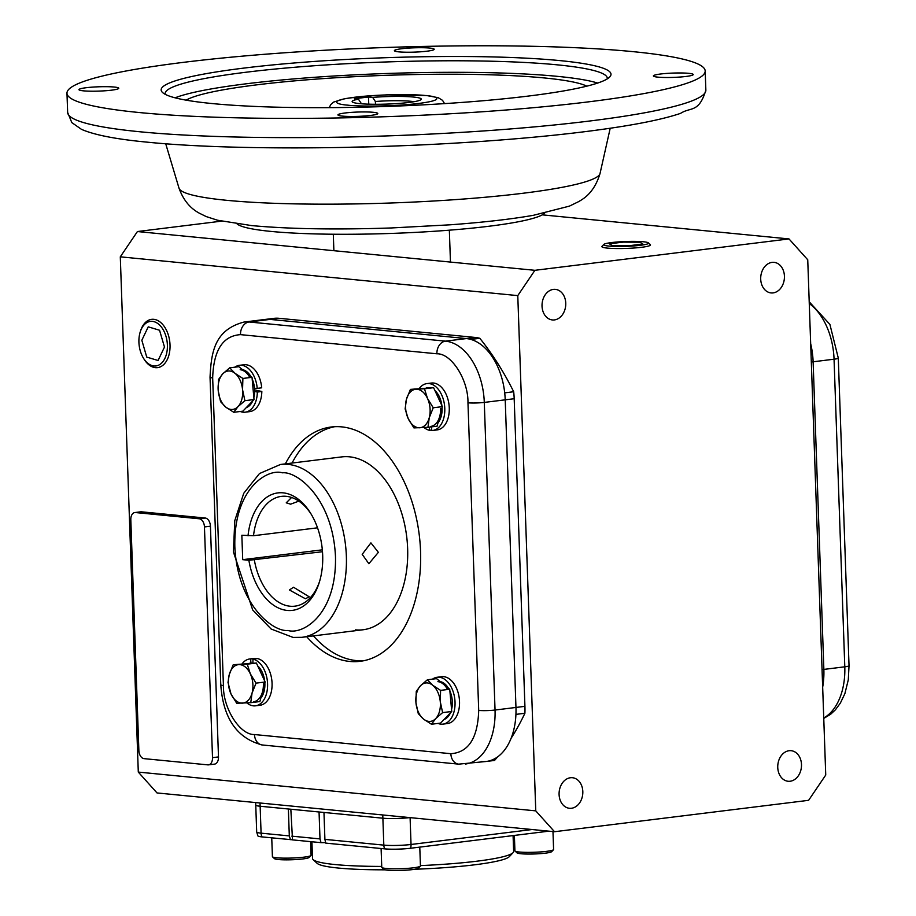 <?xml version="1.0" encoding="UTF-8"?>
<svg xmlns="http://www.w3.org/2000/svg" width="916" height="916" viewBox="0 0 916 916"><rect width="100%" height="100%" fill="white"/><g stroke="black" fill="none" stroke-linecap="round" stroke-linejoin="round"><path stroke-width="1.37" d="M350.656 147.224L363.549 146.915M632.704 51.617A319.306 34.579 -2 0 0 277.96 53.265A319.306 34.579 -2 0 0 66.971 93.226A319.306 34.579 -2 0 0 139.461 112.553A319.306 34.579 -2 0 0 494.193 110.916A319.306 34.579 -2 0 0 705.183 70.944A319.306 34.579 -2 0 0 632.704 51.617M429.684 48.067A19.934 2.164 178 0 1 434.207 49.269A19.934 2.164 178 0 1 421.039 51.765A19.934 2.164 178 0 1 398.895 51.868A19.934 2.164 178 0 1 394.372 50.666A19.934 2.164 178 0 1 407.54 48.17A19.934 2.164 178 0 1 429.684 48.067M688.695 73.326A19.934 2.164 178 0 1 693.217 74.539A19.934 2.164 178 0 1 680.05 77.036A19.934 2.164 178 0 1 657.906 77.139A19.934 2.164 178 0 1 653.383 75.925A19.934 2.164 178 0 1 666.55 73.429A19.934 2.164 178 0 1 688.695 73.326M373.27 112.302A19.934 2.164 178 0 1 377.793 113.515A19.934 2.164 178 0 1 364.625 116.011A19.934 2.164 178 0 1 342.481 116.114A19.934 2.164 178 0 1 337.947 114.901A19.934 2.164 178 0 1 351.126 112.405A19.934 2.164 178 0 1 373.27 112.302M114.26 87.043A19.934 2.164 178 0 1 118.782 88.245A19.934 2.164 178 0 1 105.603 90.741A19.934 2.164 178 0 1 83.459 90.844A19.934 2.164 178 0 1 78.936 89.631A19.934 2.164 178 0 1 92.115 87.146A19.934 2.164 178 0 1 114.26 87.043M607.193 78.925A221.191 23.953 -2 0 0 607.274 78.215A221.191 23.953 -2 0 0 557.054 64.818A221.191 23.953 -2 0 0 245.935 72.249A221.191 23.953 -2 0 0 165.155 93.65A221.191 23.953 -2 0 0 165.281 94.359M243.335 68.162A225.061 24.377 178 0 1 492.797 56.929A225.061 24.377 178 0 1 609.758 76.933A225.061 24.377 178 0 1 528.818 96.008A225.061 24.377 178 0 1 301.57 107.607A225.061 24.377 178 0 1 162.59 92.55A225.061 24.377 178 0 1 243.335 68.162M597.679 83.058A221.191 23.953 -2 0 0 557.455 76.36A221.191 23.953 -2 0 0 343.443 75.444A221.191 23.953 -2 0 0 175.071 97.817M186.12 100.153A204.382 22.133 178 0 1 336.55 77.723A204.382 22.133 178 0 1 544.47 77.963A204.382 22.133 178 0 1 586.812 86.161M237.072 223.893A154.815 16.763 -2 0 0 271.205 231.439A154.815 16.763 -2 0 0 435.054 231.221A154.815 16.763 -2 0 0 544.619 213.153M414.032 101.71A30.732 3.332 -2 0 0 410.586 101.264A30.732 3.332 -2 0 0 375.377 101.504L375.48 104.287M368.507 97.004L372.686 97.405A34.602 3.744 178 0 1 421.108 99.558A34.602 3.744 178 0 1 386.85 104.092A34.602 3.744 178 0 1 352.362 101.962A34.602 3.744 178 0 1 358.442 99.168L354.263 98.756L368.507 97.004L368.759 104.172M372.686 97.405L375.377 101.504M359.564 103.611A30.732 3.332 -2 0 1 361.144 103.268L358.442 99.168M362.198 554.34L370.911 542.879L378.365 552.337L368.873 563.718L362.198 554.34M298.811 501.121L290.624 504.178L286.239 502.838L291.574 497.48M317.531 527.822L253.514 535.723A55.303 34.728 83 0 1 281.361 496.38A55.303 34.728 83 0 1 311.291 514.368M293.532 587.236L309.219 596.82L305.394 598.755L289.422 589.973L293.532 587.236M253.514 535.723L241.847 535.253L242.706 559.665L322.34 549.829M242.706 559.665L248.866 560.271A59.174 37.167 -97 0 0 281.899 609.335A59.174 37.167 -97 0 0 319.203 582.656A59.174 37.167 -97 0 0 322.684 555.302A59.174 37.167 -97 0 0 310.627 513.269A59.174 37.167 -97 0 0 272.773 494.136A59.174 37.167 -97 0 0 248.018 535.849M248.866 560.271L322.501 551.73M319.581 581.431A55.303 34.728 83 0 1 294.929 606.163A55.303 34.728 83 0 1 254.373 560.145M230.992 693.939A19.351 12.148 83 0 1 228.37 682.683A19.351 12.148 83 0 1 229.24 674.68A19.351 12.148 83 0 1 238.893 664.615A19.351 12.148 83 0 1 250.308 673.81A19.351 12.148 83 0 1 252.06 693.068A19.351 12.148 83 0 1 242.397 703.133A19.351 12.148 83 0 1 230.992 693.939L236.706 703.259L250.755 702.675L252.06 693.068L256.033 683.13L250.308 673.81L247.263 664.169L233.214 664.741L229.24 674.68L228.004 682.443L230.992 693.939M233.214 664.741L256.388 663.035L265.159 682.008L259.881 701.553L250.755 702.675M247.263 664.169L256.388 663.035M265.159 682.008L256.033 683.13M260.808 698.152A19.351 12.148 -97 0 0 264.884 683.599A19.351 12.148 -97 0 0 264.861 683.118M264.667 680.943A19.351 12.148 -97 0 0 257.728 665.943M252.232 663.207A19.351 12.148 -97 0 0 250.228 663.195L249.049 663.344M263.384 683.783A19.351 12.148 83 0 1 253.48 701.793M252.908 663.184L252.965 659.131A23.61 14.828 83 0 1 267.575 683.863A23.61 14.828 83 0 1 255.507 705.824A23.61 14.828 83 0 1 246.862 702.915M252.965 659.131L257.453 658.57A23.61 14.828 83 0 1 272.063 683.302A23.61 14.828 83 0 1 259.984 705.274L255.507 705.824M242.248 663.631A23.61 14.828 83 0 1 249.713 658.97A23.61 14.828 83 0 1 250.618 658.902L255.14 658.856M250.618 658.902L250.973 663.138M249.713 658.97L254.19 658.409A23.61 14.828 83 0 1 255.095 658.341M432.524 679.134A23.61 14.828 83 0 1 437.172 677.256A23.61 14.828 83 0 1 439.245 677.233A23.61 14.828 83 0 1 454.943 700.511A23.61 14.828 83 0 1 442.955 724.121A23.61 14.828 83 0 1 440.882 724.144A23.61 14.828 83 0 1 437.997 723.422M437.172 677.256L441.649 676.695A23.61 14.828 83 0 1 443.733 676.672A23.61 14.828 83 0 1 459.431 699.95A23.61 14.828 83 0 1 447.443 723.56L442.955 724.121M429.501 427.119L429.455 430.302A23.61 14.828 83 0 1 424.062 427.543M429.455 430.302L431.757 430.016M419.448 388.258A23.61 14.828 83 0 1 426.913 383.598A23.61 14.828 83 0 1 444.787 408.49A23.61 14.828 83 0 1 432.707 430.463A23.61 14.828 83 0 1 431.802 430.531L431.493 426.879M426.913 383.598L431.402 383.048A23.61 14.828 83 0 1 449.264 407.941A23.61 14.828 83 0 1 437.184 429.913L432.707 430.463M254.637 391.453L257.339 392.048A23.61 14.828 83 0 1 245.248 412.177A23.61 14.828 83 0 1 243.175 412.2A23.61 14.828 83 0 1 240.29 411.49M257.339 392.048L261.827 391.487A23.61 14.828 83 0 1 249.736 411.627L245.248 412.177M234.817 367.19A23.61 14.828 83 0 1 239.454 365.312A23.61 14.828 83 0 1 241.538 365.289A23.61 14.828 83 0 1 257.213 388.361L261.701 387.811A23.61 14.828 83 0 0 246.015 364.74A23.61 14.828 83 0 0 243.942 364.763L239.454 365.312M257.213 388.361L254.534 388.43M254.625 389.907L261.827 391.487M444.031 719.518A19.351 12.148 -97 0 0 450.432 712.854M451.565 709.522A19.351 12.148 -97 0 0 449.882 690.962M448.439 688.214A19.351 12.148 -97 0 0 440.207 681.584M437.894 681.641A19.351 12.148 83 0 1 447.58 689.519M438.008 422.791A19.351 12.148 -97 0 0 442.085 408.227A19.351 12.148 -97 0 0 442.062 407.757M440.585 408.421A19.351 12.148 83 0 1 430.692 426.421M441.878 405.582A19.351 12.148 -97 0 0 434.928 390.582M429.444 387.846A19.351 12.148 -97 0 0 427.44 387.834L426.249 387.972M246.324 407.574A19.351 12.148 -97 0 0 252.724 400.922M253.858 397.59A19.351 12.148 -97 0 0 252.163 379.029M250.732 376.281A19.351 12.148 -97 0 0 242.488 369.64M240.187 369.709A19.351 12.148 83 0 1 249.873 377.575M435.707 718.591A19.351 12.148 83 0 1 428.78 721.384A19.351 12.148 83 0 1 423.535 719.094A19.351 12.148 83 0 1 415.944 702.664A19.351 12.148 83 0 1 420.501 685.74A19.351 12.148 83 0 1 432.673 685.237A19.351 12.148 83 0 1 440.275 701.656A19.351 12.148 83 0 1 435.707 718.591L442.623 712.614L440.275 701.656L440.596 690.378L432.673 685.237L427.417 679.764L420.501 685.74L416.265 691.385L415.944 702.664L418.28 713.621L423.535 719.094L431.459 724.235L435.707 718.591M427.417 679.764L436.543 678.63L449.722 689.244L451.748 711.48L440.585 723.102L431.459 724.235M449.722 689.244L440.596 690.378M442.623 712.614L451.748 711.48M427.509 398.449A19.351 12.148 83 0 1 430.119 409.704A19.351 12.148 83 0 1 429.26 417.707A19.351 12.148 83 0 1 419.597 427.772A19.351 12.148 83 0 1 408.192 418.578A19.351 12.148 83 0 1 406.441 399.319A19.351 12.148 83 0 1 416.104 389.254A19.351 12.148 83 0 1 427.509 398.449L424.463 388.796L410.414 389.38L406.441 399.319L405.135 408.925L408.192 418.578L413.918 427.898L427.955 427.314L429.26 417.707L433.234 407.769L427.509 398.449M410.414 389.38L433.589 387.674L442.359 406.635L437.092 426.18L427.955 427.314M433.234 407.769L442.359 406.635M424.463 388.796L433.589 387.674M222.794 373.797A19.351 12.148 83 0 1 229.721 371.003A19.351 12.148 83 0 1 234.965 373.293A19.351 12.148 83 0 1 242.557 389.724A19.351 12.148 83 0 1 237.988 406.647A19.351 12.148 83 0 1 225.828 407.151A19.351 12.148 83 0 1 218.226 390.731A19.351 12.148 83 0 1 222.794 373.797L218.558 379.442L218.226 390.731L220.573 401.677L225.828 407.151L233.752 412.292L237.988 406.647L244.904 400.681L242.557 389.724L242.889 378.445L234.965 373.293L229.71 367.82L222.794 373.797M229.71 367.82L238.836 366.698L252.014 377.312L254.03 399.548L242.877 411.17L233.752 412.292M244.904 400.681L254.03 399.548M242.889 378.445L252.014 377.312M355.442 629.853A87.077 54.685 -97 0 0 363.091 629.761A87.077 54.685 -97 0 0 407.299 542.673A87.077 54.685 -97 0 0 349.397 456.809A87.077 54.685 -97 0 0 341.737 456.901L280.456 464.481A87.077 54.685 83 0 1 288.116 464.389A87.077 54.685 83 0 1 346.363 556.287A87.077 54.685 83 0 1 301.811 637.33L293.131 637.433L271.159 629.029L252.69 609.942L233.397 551.879L234.794 520.597L243.736 493.3L259.48 473.549L280.456 464.481M285.345 463.874A118.049 74.127 83 0 1 331.214 427.005A118.049 74.127 83 0 1 420.559 551.466A118.049 74.127 83 0 1 360.171 661.318A118.049 74.127 83 0 1 306.7 636.723M313.432 635.899A118.049 74.127 -97 0 0 363.515 660.779M450.855 753.696C468.534 752.505 477.809 738.078 478.702 710.427L467.962 402.8C468.431 380.003 451.462 353.233 436.898 353.794L240.519 334.638C222.851 335.817 213.577 350.244 212.672 377.907L223.424 685.523C222.954 708.32 239.923 735.101 254.488 734.54L450.855 753.696A11.61 8.954 95.6 0 0 458.698 764.139L486.259 761.471A58.052 36.457 -97 0 0 515.96 707.45L505.22 399.834A58.052 36.457 -97 0 0 466.381 338.565L270.014 319.398A58.052 36.457 -97 0 0 264.907 319.466L243.988 322.054A58.052 36.457 -97 0 1 249.083 321.985L278.979 318.299L475.358 337.454A58.052 36.457 83 0 1 479.812 338.302A267.048 167.697 83 0 1 513.681 391.739A58.052 36.457 83 0 1 514.185 398.723L524.925 706.339A58.052 36.457 83 0 1 524.902 713.266A267.048 167.697 83 0 1 511.139 738.227M334.592 426.719A118.049 74.127 -97 0 0 292.067 463.038M801.489 764.517A15.366 11.839 -84.4 0 1 788.126 781.268A15.366 11.839 -84.4 0 1 777.753 767.448A15.366 11.839 -84.4 0 1 791.115 750.696A15.366 11.839 -84.4 0 1 801.489 764.517M582.816 791.538A15.366 11.839 -84.4 0 1 569.454 808.29A15.366 11.839 -84.4 0 1 559.092 794.47A15.366 11.839 -84.4 0 1 572.443 777.718A15.366 11.839 -84.4 0 1 582.816 791.538M565.756 303.196A15.366 11.839 -84.4 0 1 552.405 319.947A15.366 11.839 -84.4 0 1 542.032 306.127A15.366 11.839 -84.4 0 1 555.394 289.376A15.366 11.839 -84.4 0 1 565.756 303.196M784.428 276.174A15.366 11.839 -84.4 0 1 771.077 292.925A15.366 11.839 -84.4 0 1 760.704 279.105A15.366 11.839 -84.4 0 1 774.054 262.354A15.366 11.839 -84.4 0 1 784.428 276.174M822.396 679.328A267.048 167.697 -97 0 0 823.839 676.34A58.052 36.457 -97 0 0 823.862 669.401L813.122 361.786A58.052 36.457 -97 0 0 812.607 354.801A267.048 167.697 -97 0 0 810.946 351.504M485.583 761.551A58.052 36.457 83 0 1 481.152 761.54M478.702 710.427A11.61 1.26 -2 0 0 495.041 710.037L515.96 707.45A58.052 36.457 83 0 1 515.937 714.377L524.902 713.266M524.925 706.339L515.96 707.45L505.22 399.834L514.185 398.723M513.681 391.739L504.705 392.85A58.052 36.457 83 0 1 505.22 399.834L484.289 402.41A58.052 36.457 -97 0 0 445.462 341.141L249.083 321.985A11.61 8.954 -84.4 0 0 240.519 334.638M436.898 353.794A11.61 8.954 -84.4 0 1 445.462 341.141L466.381 338.565A58.052 36.457 83 0 1 470.847 339.412L479.812 338.302M475.358 337.454L466.381 338.565L270.014 319.398A58.052 36.457 83 0 0 265.583 319.386L274.548 318.287A58.052 36.457 83 0 1 278.979 318.299M382.762 814.965L382.877 818.206A19.351 2.095 -2 0 0 409.773 817.599A19.351 2.095 178 0 1 382.877 818.206L260.144 806.24A19.351 2.095 178 0 1 255.747 805.072A19.351 2.095 -2 0 0 260.144 806.24L260.029 802.988M534.91 270.312L517.78 295.605L120.294 256.835L138.293 772.085L157.025 792.947L554.512 831.717L808.61 800.321L825.74 775.039L807.74 259.778L789.008 238.927L534.91 270.312L137.423 231.542L221.443 221.157M517.78 295.605L535.768 810.866L138.293 772.085M497.48 757.005A267.048 167.697 83 0 1 494.548 760.44L486.934 761.379M134.767 512.559L140.755 511.815A7.74 4.866 83 0 1 141.43 511.815L205.253 518.032A7.74 4.866 83 0 1 210.428 526.208L218.489 756.925A7.74 4.866 83 0 1 214.527 764.127L208.55 764.86A7.74 4.866 83 0 1 207.863 764.871L144.041 758.643A7.74 4.866 83 0 1 138.866 750.479L130.816 519.761A7.74 4.866 83 0 1 134.767 512.559A7.74 4.866 83 0 1 135.453 512.548L199.276 518.777A7.74 4.866 83 0 1 204.451 526.94L212.512 757.658A7.74 4.866 83 0 1 208.55 764.86M542.272 214.848L789.008 238.927M535.768 810.866L554.512 831.717M137.423 231.542L120.294 256.835M823.839 676.34L822.293 676.523M812.607 354.801L811.072 354.996M822.671 687.137A58.052 36.457 -97 0 0 823.862 669.401L813.122 361.786A58.052 36.457 -97 0 0 810.671 343.695M311.921 841.77L312.505 858.487A100.634 10.9 -2 0 0 313.146 859.655A100.634 10.9 -2 0 0 335.348 864.578A100.634 10.9 -2 0 0 381.72 866.422M313.146 859.655L317.119 863.319A96.764 10.477 -2 0 0 338.473 868.059A96.764 10.477 -2 0 0 385.132 869.822M288.368 808.988L260.144 806.24L261.083 833.159A19.351 2.095 178 0 1 256.686 831.98L257.9 835.919A18.32 1.981 178 0 0 262.022 836.903A7.74 5.965 -84.4 0 1 261.083 833.159L289.307 835.907L288.368 808.988M319.054 811.988L290.83 809.229L292.513 839.88L321.024 842.651L319.993 838.907L319.054 811.988M548.844 831.167L410.517 848.262A7.74 4.866 -97 0 0 411.032 844.483A19.351 2.095 178 0 1 383.815 845.125L382.877 818.206L323.966 812.469L324.905 839.377L325.752 843.121L384.754 848.869A7.74 5.965 -84.4 0 1 383.815 845.125L324.905 839.377M410.517 848.262A18.32 1.981 178 0 1 384.754 848.869M325.558 842.617L321.024 842.651M292.605 839.812L262.022 836.903M420.421 865.597A100.634 10.9 -2 0 0 513.075 852.67A100.634 10.9 -2 0 0 513.636 851.468L513.086 835.587M290.441 839.674L289.307 835.907M414.708 869.261A96.764 10.477 -2 0 0 509.365 856.609L513.075 852.67M514.38 835.426L514.918 850.838A19.351 2.095 -2 0 0 515.044 851.056A19.351 2.095 -2 0 0 526.998 852.361A19.351 2.095 -2 0 0 546.531 851.353A19.351 2.095 -2 0 0 553.493 849.716A19.351 2.095 -2 0 0 553.596 849.487L552.978 831.568M515.044 851.056L517.036 852.899A17.415 1.889 -2 0 0 527.788 854.055A17.415 1.889 -2 0 0 545.375 853.162A17.415 1.889 -2 0 0 551.638 851.685L553.493 849.716M381.102 848.514L381.754 867.292A19.351 2.095 -2 0 0 381.88 867.509A19.351 2.095 -2 0 0 386.151 868.46A19.351 2.095 -2 0 0 406.647 868.437A19.351 2.095 -2 0 0 420.33 866.17A19.351 2.095 -2 0 0 420.433 865.941L419.78 847.117M381.88 867.509L383.861 869.353A17.415 1.889 -2 0 0 387.708 870.2A17.415 1.889 -2 0 0 406.154 870.177A17.415 1.889 -2 0 0 418.475 868.139L420.33 866.17M271.743 837.854L272.407 856.62A19.351 2.095 -2 0 0 272.521 856.849A19.351 2.095 -2 0 0 284.475 858.143A19.351 2.095 -2 0 0 304.02 857.147A19.351 2.095 -2 0 0 310.971 855.51A19.351 2.095 -2 0 0 311.085 855.269L310.604 841.644M272.521 856.849L274.514 858.681A17.415 1.889 -2 0 0 285.265 859.849A17.415 1.889 -2 0 0 302.853 858.945A17.415 1.889 -2 0 0 309.116 857.468L310.971 855.51M140.24 331.901L140.606 330.745A24.331 15.274 83 0 1 151.987 319.306A24.331 15.274 83 0 1 153.762 319.318A24.331 15.274 83 0 1 169.907 343.008A24.331 15.274 83 0 1 157.953 367.579A24.331 15.274 83 0 1 155.445 367.66A24.331 15.274 83 0 1 144.133 359.267L143.491 358.225A22.453 14.095 83 0 1 140.24 331.901A22.453 14.095 83 0 1 152.377 321.367A22.453 14.095 83 0 1 167.388 345.057A22.453 14.095 83 0 1 153.934 365.976A22.453 14.095 83 0 1 143.491 358.225M141.831 340.26L146.743 357.091L158.067 360.503L164.479 347.072L159.556 330.252L148.232 326.84L141.831 340.26M648.402 242.877L650.337 244.652A24.331 2.633 178 0 1 650.486 244.938A24.331 2.633 178 0 1 634.376 247.984A24.331 2.633 178 0 1 607.388 248.099A24.331 2.633 178 0 1 601.869 246.644A24.331 2.633 178 0 1 601.995 246.335L603.804 244.435A22.453 2.427 178 0 1 619.674 241.813A22.453 2.427 178 0 1 643.444 241.778A22.453 2.427 178 0 1 648.402 242.877A22.453 2.427 178 0 1 634.857 245.854A22.453 2.427 178 0 1 608.774 246.061A22.453 2.427 178 0 1 603.804 244.435M629.029 245.728L642.837 244.022L639.918 242.213L623.201 242.11L609.392 243.816L612.3 245.625L629.029 245.728M140.137 131.79A319.306 34.579 -2 0 0 494.869 130.141A319.306 34.579 -2 0 0 705.858 90.169C698.748 113.298 690.813 106.737 680.622 113.344C666.539 118.118 646.456 122.572 620.361 126.694C581.339 132.843 533.845 137.824 477.877 141.659C361.144 149.732 225.118 150.006 147.968 142.232C116.595 139.312 94.428 135.007 81.467 129.339L71.814 122.595L67.647 112.462A319.306 34.579 -2 0 0 140.137 131.79M523.15 193.242A210.726 22.82 -2 0 0 600.037 173.502C593.763 194.318 581.797 199.493 579.095 201.406L569.42 206.123L533.398 215.306C510.785 219.245 482.915 222.416 449.779 224.832L391.315 227.958C335.714 229.813 289.135 229.023 251.591 225.588L217.481 220.218L206.192 216.565L199.047 213.05C196.516 211.481 185.421 206.031 179.021 188.204A210.726 22.82 -2 0 0 226.744 200.318A210.726 22.82 -2 0 0 523.15 193.242M425.574 95.55C436.474 96.272 446.951 99.867 418.623 103.462C389.426 106.977 355.626 106.256 347.851 105.157C336.962 104.435 326.474 100.84 354.801 97.233C384.01 93.73 417.81 94.451 425.574 95.55M282.403 472.816C297.013 471.087 332.748 498.144 335.474 556.55C336.825 614.831 302.738 635.074 287.91 630.471C273.3 632.2 237.565 605.144 234.839 546.737C233.488 488.457 267.575 468.213 282.403 472.816M243.988 322.054C214.264 329.932 211.275 352.557 210.039 377.197A11.61 1.26 -2 0 0 212.672 377.907M467.962 402.8A11.61 1.26 -2 0 0 484.289 402.41L495.041 710.037A58.052 36.457 -97 0 1 465.339 764.058M254.488 734.54A11.61 8.954 95.6 0 0 262.331 744.983L458.698 764.139M223.424 685.523A11.61 1.26 178 0 1 220.779 684.813C223.183 718.339 237.038 738.399 262.331 744.983M218.489 756.925L212.512 757.658M210.428 526.208L204.451 526.94M205.253 518.032L199.276 518.777M141.43 511.815L135.453 512.548M823.747 717.984A58.052 36.457 -97 0 0 844.792 666.814L822.053 669.63M823.759 718.419L830.617 714.285L835.415 709.797L840.35 703.122L844.884 693.641L848.296 679.809L849.029 665.692A11.61 1.26 178 0 1 844.792 666.814L834.052 359.198L811.313 362.015M849.029 665.692L838.289 358.076A11.61 1.26 178 0 1 834.052 359.198A58.052 36.457 -97 0 0 809.275 303.562M319.993 838.907L291.769 836.148M532.036 829.53L411.032 844.483L410.093 817.633M66.971 93.226L67.647 112.462M179.021 188.204L165.716 143.766M705.183 70.944L705.858 90.169M600.037 173.502L610.205 128.251M444.569 103.623L442.531 100.336L438.203 97.68L426.604 95.539L386.884 94.852L362.53 96.352L344.737 98.665L333.653 102.065L330.756 104.573L329.233 107.653M333.882 250.709L333.298 234.233M450.454 262.079L449.344 230.179M363.091 629.761L301.811 637.33M210.039 377.197L220.779 684.813M256.686 831.98L255.667 802.565M809.206 301.776L829.907 324.424L838.289 358.076"/></g></svg>
